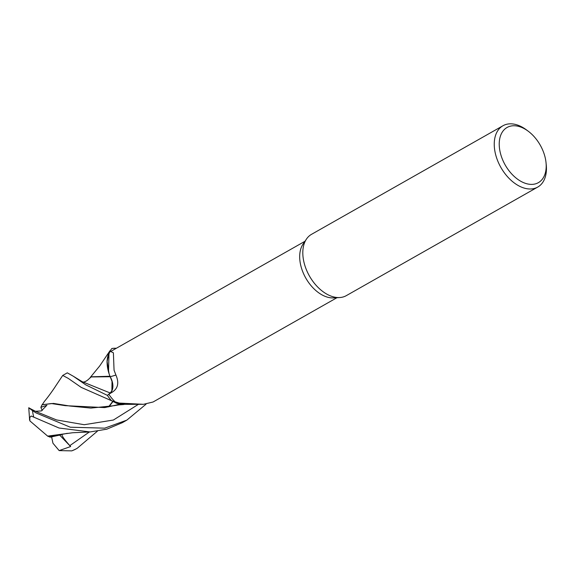 <?xml version="1.0" encoding="UTF-8"?>
<svg xmlns="http://www.w3.org/2000/svg" width="575" height="575" viewBox="0 0 575 575"><rect width="100%" height="100%" fill="white"/><g stroke="black" fill="none" stroke-linecap="round" stroke-linejoin="round"><path stroke-width="0.86" d="M112.254 382.03L110.077 376.424A29.145 18.501 -119.6 0 1 108.531 371.975A29.145 18.501 -119.6 0 1 109.415 352.231L110.666 351.49L113.39 352.798L114.058 370.214L115.927 375.058C119.384 383.122 117.882 389.009 111.421 392.703L108.804 394.263A32.43 20.585 -119.6 0 0 116.258 402.924L143.412 404.311L153.065 402.004L336.957 297.706M108.97 352.497L106.993 362.142L109.056 373.664L107.015 360.935L109.954 350.764M116.308 348.292A35.248 22.375 -119.6 0 0 111.823 348.522L111.78 348.565A35.212 22.353 -119.6 0 1 116.258 348.321A35.212 22.353 -119.6 0 0 111.78 348.565L108.998 352.446L108.531 371.975M546.027 162.646L546.25 164.831A35.248 22.375 -119.6 0 1 537.733 187.076L346.294 295.651A35.248 22.375 -119.6 0 1 339.681 297.548A35.248 22.375 -119.6 0 1 303.729 261.187A35.248 22.375 -119.6 0 1 306.489 239.035A35.248 22.375 -119.6 0 1 311.513 234.334L502.952 125.753A35.248 22.375 -119.6 0 1 526.413 129.857L528.173 131.172A31.726 20.139 -119.6 0 1 545.373 158.492A31.726 20.139 -119.6 0 1 546.027 162.646A31.726 20.139 -119.6 0 1 527.253 183.871A31.726 20.139 -119.6 0 1 500.056 151.649A31.726 20.139 -119.6 0 1 528.173 131.172M339.681 297.548L333.608 297.9A32.43 20.585 -119.6 0 1 300.538 264.45A32.43 20.585 -119.6 0 1 303.075 244.066L306.489 239.035M537.733 187.076A35.248 22.375 -119.6 0 1 495.168 152.612A35.248 22.375 -119.6 0 1 502.952 125.753M143.412 404.311L123.366 404.347A29.145 18.501 -119.6 0 1 116.258 402.924M119.772 404.218L114.54 405.641L90.907 408.077L69.942 406.036L53.511 403.413L42.248 404.678L44.505 401.271C47.941 397.332 53.942 388.793 55.775 385.854L62.725 375.439L68.245 378.386L81.226 387.392L111.507 400.717L123.855 404.505L111.507 400.717A35.212 22.353 -119.6 0 1 107.41 395.37L110.184 392.984C113.699 389.174 113.67 383.726 110.112 376.661M110.235 392.941L107.41 395.37A35.212 22.353 -119.6 0 0 111.507 400.717L116.775 403.377L125.415 404.311M110.077 376.424A29.145 18.501 -119.6 0 0 110.213 376.747A14.332 9.099 -119.6 0 1 110.242 393.048L108.804 394.263M110.213 376.747A596.469 21.433 171.6 0 0 115.927 375.058M73.363 376.273L82.146 381.656L110.199 392.984L107.396 395.384L85.733 384.833L73.363 376.273L67.297 372.844L62.725 375.439M112.032 381.203L111.881 390.691M29.49 419.276L29.893 420.922L29.749 417.587L31.143 416.012L59.038 428.016L90.117 431.947L106.813 429.166L122.346 422.668L126.852 420.117L104.722 428.159L70.265 427.211L36.139 412.965L32.502 410.665A35.248 22.375 -119.6 0 0 33.163 414.647A35.248 22.375 -119.6 0 0 33.681 416.832M97.376 431.2L77.244 448.256L74.462 449.751L71.796 450.872L59.16 450.606L70.632 446.538L69.827 445.632C63.954 439.034 61.403 435.34 62.172 434.563M90.117 431.947L72.702 432.738L47.653 436.116L29.893 420.914M108.869 406.784L112.944 401.594M47.977 436.375L55.042 435.757L67.268 433.342M108.546 406.834L112.729 401.472M60.864 434.829L50.133 437.18L47.531 436.008M30.755 408.875L35.449 411.29L41.378 410.931L46.906 405.246L40.847 407.344L42.011 404.822L51.347 403.535L65.234 405.655L104.715 407.596L120.038 404.268M32.509 410.665L29.224 408.157M29.62 419.908L28.75 407.732L30.892 408.947M146.028 404.203L126.852 420.117M82.146 381.656L82.081 381.62C83.102 382.526 84.942 382.03 87.601 380.125L91.159 376.941L110.134 376.74M110.012 376.258L91.425 376.79M70.632 446.538L59.685 435.117M59.16 450.606L52.958 443.239L51.621 436.892M111.435 400.674A35.248 22.375 -119.6 0 1 107.396 395.384M40.847 407.344L42.219 410.507M110.242 393.048A591.848 21.268 171.6 0 0 111.421 392.703M69.827 445.632L89.355 431.99M35.449 411.29L56.515 419.93L84.187 424.717L113.39 420.03L138.553 404.261M71.796 450.872L75.728 449.111A35.248 22.375 -119.6 0 1 74.462 449.751M110.666 351.49L304.958 241.292M114.54 405.641C120.383 404.541 118.903 404.965 123.833 404.505M119.291 404.117L114.497 405.648M91.159 376.941L91.677 376.639M90.117 377.624L99.676 366.002L109.926 350.815M77.244 448.256L75.728 449.111"/></g></svg>
